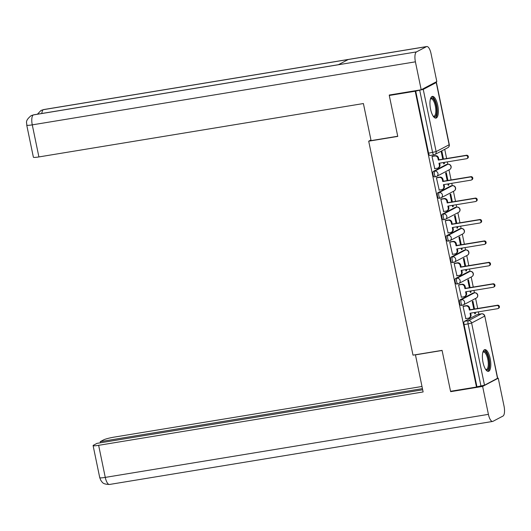 <?xml version="1.0" encoding="UTF-8"?>
<svg xmlns="http://www.w3.org/2000/svg" width="531" height="531" viewBox="0 0 531 531"><rect width="100%" height="100%" fill="white"/><g stroke="black" fill="none" stroke-linecap="round" stroke-linejoin="round"><path stroke-width="0.8" d="M473.201 293.032A2.821 0.989 80.7 0 0 473.088 293.032A2.821 0.989 80.7 0 0 472.975 293.072L459.965 299.915A2.821 0.989 80.7 0 0 459.62 303.148A2.821 0.989 80.7 0 0 460.994 305.444A2.821 0.989 80.7 0 0 461.107 305.411M468.767 271.613A2.821 0.989 80.7 0 0 468.647 271.613A2.821 0.989 80.7 0 0 468.541 271.646L455.532 278.496A2.821 0.989 80.7 0 0 455.18 281.722A2.821 0.989 80.7 0 0 456.56 284.025A2.821 0.989 80.7 0 0 456.667 283.985M464.326 250.187A2.821 0.989 80.7 0 0 464.213 250.187A2.821 0.989 80.7 0 0 464.101 250.227L451.098 257.07A2.821 0.989 80.7 0 0 450.746 260.303A2.821 0.989 80.7 0 0 452.12 262.599A2.821 0.989 80.7 0 0 452.233 262.56M459.892 228.761A2.821 0.989 80.7 0 0 459.773 228.761A2.821 0.989 80.7 0 0 459.667 228.801L446.657 235.645A2.821 0.989 80.7 0 0 446.305 238.877A2.821 0.989 80.7 0 0 447.686 241.174A2.821 0.989 80.7 0 0 447.799 241.14M455.459 207.342A2.821 0.989 80.7 0 0 455.339 207.342A2.821 0.989 80.7 0 0 455.226 207.375L442.223 214.225A2.821 0.989 80.7 0 0 441.872 217.451A2.821 0.989 80.7 0 0 443.246 219.754A2.821 0.989 80.7 0 0 443.358 219.715M451.018 185.916A2.821 0.989 80.7 0 0 450.905 185.916A2.821 0.989 80.7 0 0 450.792 185.956L437.783 192.799A2.821 0.989 80.7 0 0 437.438 196.032A2.821 0.989 80.7 0 0 438.812 198.328A2.821 0.989 80.7 0 0 438.925 198.289M446.584 164.491A2.821 0.989 80.7 0 0 446.465 164.491A2.821 0.989 80.7 0 0 446.352 164.53L433.349 171.374A2.821 0.989 80.7 0 0 432.997 174.606A2.821 0.989 80.7 0 0 434.378 176.903A2.821 0.989 80.7 0 0 434.484 176.869M437.743 105.37A11.005 3.87 80.7 0 0 432.367 96.396A11.005 3.87 80.7 0 0 430.568 109.147A11.005 3.87 80.7 0 0 435.944 118.114A11.005 3.87 80.7 0 0 437.743 105.37M490.186 358.611A11.005 3.87 80.7 0 0 484.81 349.637A11.005 3.87 80.7 0 0 483.011 362.381A11.005 3.87 80.7 0 0 488.387 371.355A11.005 3.87 80.7 0 0 490.186 358.611M478.889 314.233L478.391 311.856M477.694 308.484L475.617 298.435M474.448 292.807L473.957 290.43M473.26 287.065L471.176 277.009M470.015 271.387L469.523 269.005M468.82 265.639L466.742 255.59M465.574 249.962L465.083 247.585M464.386 244.214L462.302 234.164M461.14 228.536L460.649 226.16M459.952 222.794L457.868 212.739M456.706 207.117L456.209 204.734M455.512 201.368L453.434 191.319M452.266 185.691L451.775 183.314M451.078 179.943L448.994 169.893M447.832 164.265L447.334 161.889M446.637 158.523L444.732 149.317M497.507 378.357L484.783 316.005L497.666 378.218L484.504 385.207L476.938 386.78L464.054 324.574A2.821 0.989 -99.3 0 1 464.406 321.341L477.409 314.498L481.451 313.828A2.821 0.989 -99.3 0 1 481.564 313.794A2.821 0.989 -99.3 0 1 481.717 313.801M389.283 95.48L397.759 136.401L368.7 141.186L413.005 355.146L442.071 350.367L450.547 391.287L476.48 387.026L415.215 91.213L389.283 95.48L390.531 94.823M476.938 386.78L476.48 387.026M415.215 91.213L423.247 89.394L436.25 82.551L435.221 82.398M432.692 156.127L431.982 156.406L434.783 168.639M443.445 162.526L443.73 163.933L444.42 163.568L443.684 163.687M447.925 180.46L446.299 172.628L445.609 172.993L447.182 180.586M437.126 177.553L436.416 177.832L439.223 190.065M447.879 183.952L448.171 185.352L448.861 184.994L448.118 185.113M452.359 201.886L450.739 194.054L450.049 194.419L451.622 202.006M441.56 198.979L440.856 199.258L443.657 211.484M452.319 205.378L452.604 206.778L453.295 206.413L452.558 206.539M456.793 223.312L455.173 215.48L454.483 215.838L456.056 223.432M446 220.398L445.29 220.677L448.091 232.91M456.753 226.797L457.045 228.204L457.735 227.839L456.992 227.958M461.233 244.731L459.607 236.899L458.923 237.264L460.49 244.857M450.434 241.824L449.73 242.103L452.531 254.336M461.187 248.223L461.479 249.623L462.169 249.265L461.432 249.384M465.667 266.157L464.048 258.325L463.357 258.69L464.93 266.277M454.875 263.25L454.164 263.529L456.965 275.755M465.627 269.648L465.919 271.049L466.603 270.684L465.866 270.81M470.108 287.583L468.481 279.751L467.791 280.109L469.364 287.702M459.308 284.669L458.605 284.948L461.406 297.181M470.061 291.068L470.353 292.475L471.043 292.11L470.3 292.229M474.541 309.002L472.922 301.17L472.232 301.535L473.805 309.128M463.742 306.095L463.039 306.374L465.84 318.607M370.957 139.998L368.7 141.186M443.485 159.041L441.865 151.209L441.175 151.567L442.748 159.161M474.502 312.493L474.787 313.894L475.477 313.536L474.741 313.655M475.477 313.536L475.238 312.374M471.043 292.11L470.805 290.948M466.603 270.684L466.364 269.522M462.169 249.265L461.93 248.103M457.735 227.839L457.49 226.677M453.295 206.413L453.056 205.251M448.861 184.994L448.622 183.832M444.42 163.568L444.181 162.406M415.68 90.974L428.563 153.18A2.821 0.989 80.7 0 0 429.937 155.483A2.821 0.989 80.7 0 0 430.05 155.444M434.524 168.685L437.312 168.221A2.821 2.622 -117.8 0 0 439.349 165.048L438.978 163.263L466.543 158.729A1.62 1.507 -117.8 0 0 467.645 156.672A1.62 1.507 -117.8 0 0 465.886 155.57L438.321 160.103L437.956 158.318A2.821 2.622 -117.8 0 0 434.776 156.001L435.374 155.689A2.821 2.622 62.2 0 1 438.553 158.006L438.918 159.791L466.483 155.258A1.62 1.507 62.2 0 1 467.565 158.271L466.968 158.583M439.622 163.156L439.947 164.736A2.821 2.622 62.2 0 1 438.652 167.663L438.055 167.975M432.426 156.174L435.374 155.689M431.995 156.459L434.776 156.001M438.321 160.103L438.918 159.791M438.958 190.105L441.746 189.647A2.821 2.622 -117.8 0 0 443.783 186.474L443.412 184.688L470.977 180.155A1.62 1.507 -117.8 0 0 472.086 178.091A1.62 1.507 -117.8 0 0 470.32 176.996L442.761 181.529L442.389 179.743A2.821 2.622 -117.8 0 0 439.217 177.427L439.814 177.108A2.821 2.622 62.2 0 1 442.987 179.432L443.358 181.217L470.917 176.677A1.62 1.507 62.2 0 1 472.006 179.697L471.409 180.009M444.055 184.582L444.381 186.155A2.821 2.622 62.2 0 1 443.086 189.082L442.489 189.401M436.867 177.593L439.814 177.108M436.429 177.885L439.217 177.427M442.761 181.529L443.358 181.217M443.398 211.53L446.186 211.072A2.821 2.622 -117.8 0 0 448.224 207.893L447.852 206.108L475.411 201.574A1.62 1.507 -117.8 0 0 476.519 199.517A1.62 1.507 -117.8 0 0 474.76 198.415L447.195 202.955L446.83 201.169A2.821 2.622 -117.8 0 0 443.65 198.846L444.248 198.534A2.821 2.622 62.2 0 1 447.427 200.851L447.792 202.636L475.358 198.103A1.62 1.507 62.2 0 1 476.44 201.116L475.842 201.435M448.489 206.008L448.821 207.581A2.821 2.622 62.2 0 1 447.527 210.508L446.929 210.82M441.301 199.019L444.248 198.534M440.863 199.304L443.65 198.846M447.195 202.955L447.792 202.636M397.726 136.241L371.083 140.622L363.403 103.545L38.909 156.93A8.463 0.923 168.3 0 1 33.38 157.196L26.736 125.13A8.463 0.923 168.3 0 0 32.265 124.865L38.909 156.93M426.459 46.648L348.27 59.512L338.293 64.762L416.49 51.899L426.459 46.648A8.675 3.053 80.7 0 1 426.798 46.536A8.675 3.053 80.7 0 1 431.033 53.604L436.821 81.555L421.196 89.779L389.269 95.029L389.356 95.441M416.49 51.899A8.675 3.053 80.7 0 0 415.408 61.828L421.196 89.779M338.439 64.689L33.665 114.829A8.675 3.053 80.7 0 0 33.347 114.928L31.11 115.678C24.273 121.36 27.2 122.966 26.736 125.13M426.798 46.536L43.661 109.565A8.675 3.053 80.7 0 0 43.316 109.685L40.947 110.501L37.429 114.205M415.773 354.695L415.448 354.861L423.127 391.944L98.633 445.323L105.271 477.396L488.414 414.359L482.626 386.415L450.7 391.666L450.62 391.281M442.091 350.48L415.448 354.861M421.999 386.475L114.258 437.099A8.463 0.923 -11.7 0 0 103.684 439.841L100.259 441.639L422.444 388.639M488.414 414.359A8.675 3.053 80.7 0 0 492.649 421.435A8.675 3.053 80.7 0 0 492.987 421.315L502.963 416.072A8.675 3.053 80.7 0 0 504.038 406.135L498.251 378.191L482.626 386.415M422.683 389.781L96.994 443.358L93.569 445.164A8.463 0.923 -11.7 0 0 93.098 445.589A8.463 0.923 -11.7 0 0 98.633 445.323M100.492 442.781L100.259 441.639M451.808 391.082L450.7 391.666M498.251 378.191L497.613 378.298M430.442 98.919A9.525 3.352 -99.3 0 1 431.192 98.162A9.525 3.352 -99.3 0 1 436.216 105.795A9.525 3.352 -99.3 0 1 435.035 116.701A9.525 3.352 -99.3 0 1 433.309 116.349M433.163 116.123A8.815 3.1 80.7 0 0 433.893 116.236A8.815 3.1 80.7 0 0 434.239 116.116A8.815 3.1 80.7 0 0 435.433 106.525A8.815 3.1 80.7 0 0 431.033 98.832A8.815 3.1 80.7 0 0 430.681 98.952A8.815 3.1 80.7 0 0 430.375 99.178M435.307 118.074A10.932 3.843 80.7 0 0 435.314 118.074A10.932 3.843 80.7 0 0 436.907 106.791A10.932 3.843 80.7 0 0 431.783 96.642M482.885 352.153A9.525 3.352 -99.3 0 1 483.635 351.396A9.525 3.352 -99.3 0 1 488.659 359.036A9.525 3.352 -99.3 0 1 487.478 369.934A9.525 3.352 -99.3 0 1 485.752 369.589M485.606 369.364A8.815 3.1 80.7 0 0 486.336 369.476A8.815 3.1 80.7 0 0 486.681 369.357A8.815 3.1 80.7 0 0 487.876 359.766A8.815 3.1 80.7 0 0 483.475 352.073A8.815 3.1 80.7 0 0 483.124 352.192A8.815 3.1 80.7 0 0 482.818 352.411M487.75 371.315A10.932 3.843 80.7 0 0 487.757 371.308A10.932 3.843 80.7 0 0 489.35 360.031A10.932 3.843 80.7 0 0 484.226 349.876M447.832 232.956L450.62 232.498A2.821 2.622 -117.8 0 0 452.658 229.319L452.286 227.534L479.851 223A1.62 1.507 -117.8 0 0 480.953 220.942A1.62 1.507 -117.8 0 0 479.194 219.841L451.635 224.374L451.264 222.589A2.821 2.622 -117.8 0 0 448.091 220.272L448.688 219.96A2.821 2.622 62.2 0 1 451.861 222.277L452.233 224.062L479.792 219.529A1.62 1.507 62.2 0 1 480.874 222.542L480.276 222.854M452.93 227.427L453.255 229.007A2.821 2.622 62.2 0 1 451.961 231.934L451.363 232.246M445.741 220.445L448.688 219.96M445.303 220.73L448.091 220.272M451.635 224.374L452.233 224.062M452.273 254.376L455.054 253.918A2.821 2.622 -117.8 0 0 457.091 250.745L456.726 248.959L484.285 244.426A1.62 1.507 -117.8 0 0 485.394 242.362A1.62 1.507 -117.8 0 0 483.635 241.266L456.069 245.8L455.698 244.014A2.821 2.622 -117.8 0 0 452.525 241.698L453.122 241.379A2.821 2.622 62.2 0 1 456.295 243.702L456.667 245.488L484.232 240.948A1.62 1.507 62.2 0 1 485.314 243.968L484.717 244.28M457.364 248.853L457.689 250.426A2.821 2.622 62.2 0 1 456.401 253.353L455.804 253.672M450.175 241.864L453.122 241.379M449.737 242.156L452.525 241.698M456.069 245.8L456.667 245.488M456.706 275.801L459.494 275.343A2.821 2.622 -117.8 0 0 461.532 272.164L461.16 270.379L488.726 265.845A1.62 1.507 -117.8 0 0 489.828 263.788A1.62 1.507 -117.8 0 0 488.069 262.686L460.51 267.226L460.138 265.44A2.821 2.622 -117.8 0 0 456.959 263.117L457.556 262.805A2.821 2.622 62.2 0 1 460.735 265.122L461.107 266.907L488.666 262.374A1.62 1.507 62.2 0 1 489.748 265.387L489.151 265.706M461.804 270.279L462.129 271.852A2.821 2.622 62.2 0 1 460.835 274.779L460.238 275.091M454.609 263.29L457.556 262.805M454.178 263.575L456.959 263.117M460.51 267.226L461.107 266.907M461.14 297.227L463.928 296.769A2.821 2.622 -117.8 0 0 465.966 293.59L465.601 291.804L493.16 287.271A1.62 1.507 -117.8 0 0 494.268 285.213A1.62 1.507 -117.8 0 0 492.509 284.112L464.944 288.645L464.572 286.859A2.821 2.622 -117.8 0 0 461.399 284.543L461.997 284.231A2.821 2.622 62.2 0 1 465.169 286.548L465.541 288.333L493.107 283.8A1.62 1.507 62.2 0 1 494.188 286.813L493.591 287.125M466.238 291.698L466.563 293.278A2.821 2.622 62.2 0 1 465.275 296.205L464.678 296.517M459.049 284.716L461.997 284.231M458.611 285.001L461.399 284.543M464.944 288.645L465.541 288.333M465.581 318.646L468.369 318.188A2.821 2.622 -117.8 0 0 470.406 315.016L470.035 313.23L497.6 308.697A1.62 1.507 -117.8 0 0 498.702 306.633A1.62 1.507 -117.8 0 0 496.943 305.537L469.377 310.071L469.012 308.285A2.821 2.622 -117.8 0 0 465.833 305.969L466.43 305.65A2.821 2.622 62.2 0 1 469.61 307.973L469.975 309.759L497.54 305.219A1.62 1.507 62.2 0 1 498.622 308.239L498.025 308.551M470.672 313.124L471.004 314.697A2.821 2.622 62.2 0 1 469.709 317.624L469.112 317.943M463.483 306.135L466.43 305.65M463.052 306.427L465.833 305.969M469.377 310.071L469.975 309.759M472.975 293.072L474.409 292.833A2.821 2.622 -117.8 0 1 476.294 298.077L463.284 304.927A2.821 2.622 -117.8 0 1 462.541 305.172A2.821 0.989 -99.3 0 1 462.428 305.212A2.821 0.989 -99.3 0 1 461.054 302.909A2.821 0.989 -99.3 0 1 461.399 299.683L474.409 292.833A2.821 0.989 -99.3 0 1 474.522 292.8A2.821 0.989 -99.3 0 1 474.674 292.807M459.965 299.915L461.399 299.683A2.821 2.622 62.2 0 1 464.579 302A2.821 2.622 -117.8 0 1 463.284 304.927A2.821 2.821 0 0 1 462.428 305.212L460.994 305.444M468.541 271.646L469.975 271.414A2.821 2.622 -117.8 0 1 471.853 276.658L458.85 283.501A2.821 2.622 -117.8 0 1 458.1 283.753A2.821 0.989 -99.3 0 1 457.994 283.786A2.821 0.989 -99.3 0 1 456.614 281.49A2.821 0.989 -99.3 0 1 456.965 278.257L469.975 271.414A2.821 0.989 -99.3 0 1 470.081 271.374A2.821 0.989 -99.3 0 1 470.24 271.381M455.532 278.496L456.965 278.257A2.821 2.622 62.2 0 1 460.138 280.574A2.821 2.622 -117.8 0 1 458.85 283.501A2.821 2.821 0 0 1 457.994 283.786L456.56 284.025M464.101 250.227L465.534 249.988A2.821 2.622 -117.8 0 1 467.419 255.232L454.41 262.075A2.821 2.622 -117.8 0 1 453.666 262.327A2.821 0.989 -99.3 0 1 453.554 262.367A2.821 0.989 -99.3 0 1 452.18 260.064A2.821 0.989 -99.3 0 1 452.531 256.831L465.534 249.988A2.821 0.989 -99.3 0 1 465.647 249.948A2.821 0.989 -99.3 0 1 465.8 249.962M451.098 257.07L452.531 256.831A2.821 2.622 62.2 0 1 455.704 259.155A2.821 2.622 -117.8 0 1 454.41 262.075A2.821 2.821 0 0 1 453.554 262.367L452.12 262.599M459.667 228.801L461.1 228.562A2.821 2.622 -117.8 0 1 462.979 233.806L449.976 240.656A2.821 2.622 -117.8 0 1 449.233 240.901A2.821 0.989 -99.3 0 1 449.12 240.941A2.821 0.989 -99.3 0 1 447.739 238.638A2.821 0.989 -99.3 0 1 448.091 235.412L461.1 228.562A2.821 0.989 -99.3 0 1 461.207 228.529A2.821 0.989 -99.3 0 1 461.366 228.536M446.657 235.645L448.091 235.412A2.821 2.622 62.2 0 1 451.27 237.729A2.821 2.622 -117.8 0 1 449.976 240.656A2.821 2.821 0 0 1 449.12 240.941L447.686 241.174M455.226 207.375L456.66 207.143A2.821 2.622 -117.8 0 1 458.545 212.387L445.536 219.23A2.821 2.622 -117.8 0 1 444.792 219.482A2.821 0.989 -99.3 0 1 444.679 219.515A2.821 0.989 -99.3 0 1 443.305 217.219A2.821 0.989 -99.3 0 1 443.657 213.986L456.66 207.143A2.821 0.989 -99.3 0 1 456.773 207.103A2.821 0.989 -99.3 0 1 456.925 207.11M442.223 214.225L443.657 213.986A2.821 2.622 62.2 0 1 446.83 216.303A2.821 2.622 -117.8 0 1 445.536 219.23A2.821 2.821 0 0 1 444.679 219.515L443.246 219.754M450.792 185.956L452.226 185.717A2.821 2.622 -117.8 0 1 454.111 190.961L441.102 197.804A2.821 2.622 -117.8 0 1 440.358 198.056A2.821 0.989 -99.3 0 1 440.245 198.096A2.821 0.989 -99.3 0 1 438.872 195.793A2.821 0.989 -99.3 0 1 439.217 192.561L452.226 185.717A2.821 0.989 -99.3 0 1 452.339 185.677A2.821 0.989 -99.3 0 1 452.492 185.691M437.783 192.799L439.217 192.561A2.821 2.622 62.2 0 1 442.396 194.884A2.821 2.622 -117.8 0 1 441.102 197.804A2.821 2.821 0 0 1 440.245 198.096L438.812 198.328M446.352 164.53L447.786 164.291A2.821 2.622 -117.8 0 1 449.671 169.535L436.668 176.385A2.821 2.622 -117.8 0 1 435.918 176.631A2.821 0.989 -99.3 0 1 435.812 176.67A2.821 0.989 -99.3 0 1 434.431 174.367A2.821 0.989 -99.3 0 1 434.783 171.141L447.786 164.291A2.821 0.989 -99.3 0 1 447.898 164.258A2.821 0.989 -99.3 0 1 448.058 164.265M433.349 171.374L434.783 171.141A2.821 2.622 62.2 0 1 437.956 173.458A2.821 2.622 -117.8 0 1 436.668 176.385A2.821 2.821 0 0 1 435.812 176.67L434.378 176.903M464.406 321.341L468.442 320.678L481.451 313.828A2.821 2.622 -117.8 0 1 484.624 316.151L471.621 322.994L484.504 385.207M423.247 89.394L436.13 151.607L449.133 144.757L436.25 82.551M428.563 153.18L436.13 151.607A2.821 2.622 62.2 0 1 434.092 154.78A2.821 0.989 -99.3 0 1 433.98 154.82A2.821 0.989 -99.3 0 1 432.599 152.516L419.716 90.303M464.054 324.574L468.096 323.903A2.821 0.989 -99.3 0 1 468.442 320.678A2.821 2.622 -117.8 0 1 471.621 322.994L468.096 323.903L480.98 386.117M449.292 144.618L449.133 144.757A2.821 2.622 62.2 0 1 447.839 147.684A2.821 2.821 0 0 0 449.292 144.618L436.409 82.405M439.349 165.048L439.947 164.736M437.956 158.318L438.553 158.006M465.886 155.57L466.483 155.258M443.783 186.474L444.381 186.155M442.389 179.743L442.987 179.432M470.32 176.996L470.917 176.677M448.224 207.893L448.821 207.581M446.83 201.169L447.427 200.851M474.76 198.415L475.358 198.103M415.408 61.828L32.265 124.865A8.675 3.053 80.7 0 1 33.347 114.928L338.293 64.762M41.83 113.481A8.675 3.053 80.7 0 1 43.316 109.685L348.27 59.512M93.098 445.589L99.742 477.661A8.463 0.923 168.3 0 0 105.271 477.396A8.675 3.053 80.7 0 0 109.505 484.464L492.649 421.435M452.658 229.319L453.255 229.007M451.264 222.589L451.861 222.277M479.194 219.841L479.792 219.529M457.091 250.745L457.689 250.426M455.698 244.014L456.295 243.702M483.635 241.266L484.232 240.948M461.532 272.164L462.129 271.852M460.138 265.44L460.735 265.122M488.069 262.686L488.666 262.374M465.966 293.59L466.563 293.278M464.572 286.859L465.169 286.548M492.509 284.112L493.107 283.8M470.406 315.016L471.004 314.697M469.012 308.285L469.61 307.973M496.943 305.537L497.54 305.219M446.465 164.491L447.898 164.258A2.821 2.821 0 0 1 449.671 169.535M450.905 185.916L452.339 185.677A2.821 2.821 0 0 1 454.111 190.961M455.339 207.342L456.773 207.103A2.821 2.821 0 0 1 458.545 212.387M459.773 228.761L461.207 228.529A2.821 2.821 0 0 1 462.979 233.806M464.213 250.187L465.647 249.948A2.821 2.821 0 0 1 467.419 255.232M468.647 271.613L470.081 271.374A2.821 2.821 0 0 1 471.853 276.658M473.088 293.032L474.522 292.8A2.821 2.821 0 0 1 476.294 298.077M429.937 155.483L433.98 154.82A2.821 2.821 0 0 0 434.836 154.528L447.839 147.684M477.522 314.458L481.564 313.794A2.821 2.821 0 0 1 484.783 316.005M31.256 115.605L33.665 114.829M41.093 110.428L43.661 109.565M99.742 477.661L100.923 480.595C102.423 481.902 101.945 484.272 109.505 484.464"/></g></svg>
